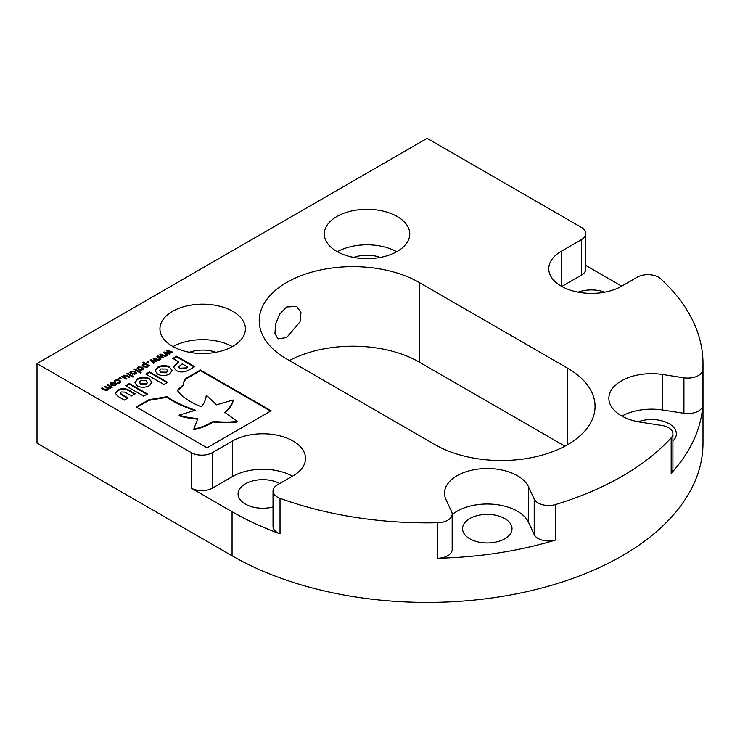 <?xml version="1.0" encoding="UTF-8"?>
<svg xmlns="http://www.w3.org/2000/svg" width="740" height="740" viewBox="0 0 740 740"><rect width="100%" height="100%" fill="white"/><g stroke="black" fill="none" stroke-linecap="round" stroke-linejoin="round"><path stroke-width="1.11" d="M286.667 306.971L279.702 314.047L275.567 324.129L274.956 333.509L277.963 338.883L286.667 337.57L300.042 321.733L300.949 312.511L296.703 306.425L286.667 306.971M279.739 483.535A24.735 14.282 0 0 0 245.319 483.858A24.735 14.282 0 0 0 238.077 493.959A24.735 14.282 0 0 0 273.032 506.965M469.789 518.583A24.735 14.282 0 0 0 462.546 528.684A24.735 14.282 0 0 0 477.809 541.874A24.735 14.282 0 0 0 504.773 538.776A24.735 14.282 0 0 0 512.015 528.684A24.735 14.282 0 0 0 496.743 515.484A24.735 14.282 0 0 0 469.789 518.583M172.457 311.392A42.726 24.67 0 0 0 159.942 328.838A42.726 24.67 0 0 0 186.323 351.63A42.726 24.67 0 0 0 232.887 346.283A42.726 24.67 0 0 0 245.403 328.838A42.726 24.67 0 0 0 219.031 306.046A42.726 24.67 0 0 0 172.457 311.392M336.811 216.543A42.726 24.67 0 0 0 324.296 233.979A42.726 24.67 0 0 0 350.677 256.771A42.726 24.67 0 0 0 397.241 251.424A42.726 24.67 0 0 0 409.757 233.979A42.726 24.67 0 0 0 383.375 211.187A42.726 24.67 0 0 0 336.811 216.543M564.898 446.183L419.182 362.054A93.703 54.103 0 0 0 289.368 360.556M419.182 282.486A93.703 54.103 0 0 0 286.667 282.486A93.703 54.103 0 0 0 259.222 320.744A93.703 54.103 0 0 0 286.667 358.993L435.083 444.685A93.703 54.103 0 0 0 537.203 456.414A93.703 54.103 0 0 0 595.053 406.427A93.703 54.103 0 0 0 567.608 368.178L419.182 282.486L419.182 362.054M167.037 396.677L148.934 399.739L136.345 407L207.034 447.811L271.145 410.793L200.466 369.991L186.156 378.251C184.26 380.332 183.261 382.534 183.15 384.846L177.341 390.332C182.123 396.936 190.078 402.403 201.225 406.713C204 403.864 205.692 400.026 206.312 395.179L216.524 404.817L233.165 399.998C232.564 403.763 229.798 407.851 224.868 412.273L237.087 421.356C230.556 422.272 222.629 422.281 213.305 421.402C206.765 425.343 200.29 427.868 193.862 428.978L197.83 418.544C190.051 417.915 183.825 416.768 179.136 415.112L195.564 410.238C182.873 405.853 173.363 401.33 167.037 396.677L167.037 397.297L148.934 400.349L136.881 407.315M176.166 370.481C180.07 372.572 184.279 372.451 188.774 370.111L194.722 366.67L176.638 356.236L172.836 358.428L178.803 361.879L177.026 362.905L173.567 367.132L176.166 370.481M147.445 393.967L129.361 383.533L125.615 385.697L143.699 396.131L147.445 393.967M149.517 378.686C145.632 376.771 141.627 376.827 137.492 378.834L134.8 382.46L137.279 385.855C141.164 387.769 145.169 387.723 149.304 385.707L151.987 382.09L149.517 379.305C145.632 377.391 141.627 377.437 137.492 379.454L134.819 382.765M167.619 382.321L149.536 371.887L145.78 374.052L163.864 384.495L167.619 382.321M169.793 366.985C165.917 365.07 161.903 365.116 157.768 367.132L155.085 370.749L157.565 374.144C161.44 376.059 165.446 376.013 169.58 373.996L172.272 370.379L169.793 367.595C165.917 365.68 161.903 365.726 157.768 367.743L155.104 371.055M128.677 390.063C124.94 388.075 121.369 388.093 117.975 390.1L115.311 393.264L117.928 396.372L124.385 400.1L128.085 397.954L121.342 394.059L120.379 392.94L121.166 391.978L124.81 392.126L131.498 395.983L135.217 393.837L128.677 390.063L128.677 390.674C124.94 388.685 121.369 388.704 117.975 390.72L115.329 393.569M115.079 381.72L114.21 381.257L115.237 380.221L117.373 379.657L119.751 380.332L120.888 381.72L119.954 382.941L118.169 383.542L117.327 383.052L119.88 381.775L118.992 380.767L115.958 380.591L115.079 381.72M121.046 378.269L120.065 378.843L118.918 378.186L119.908 377.613L121.046 378.269M126.901 378.75L126.142 379.195L121.656 376.605L122.896 376.438L123.747 375.217L126.938 375.356L129.87 377.039L129.102 377.483L125.328 375.495L123.497 376.789L126.901 378.75M133.82 376.78L133.061 377.215L126.827 373.617L127.585 373.182L133.82 376.78M135.152 371.397L136.354 372.849L135.494 373.968L131.045 373.774L129.842 372.322L130.703 371.203L135.152 371.397L136.299 373.154M142.246 365.347L142.977 364.21L144.476 363.71L142.561 362.6L143.32 362.165L149.48 365.717L148.278 365.902L147.427 367.077L143.44 366.707L142.246 365.218M585.803 233.535L585.803 269.036A14.994 8.658 180 0 1 581.409 275.16L581.409 239.658A14.994 8.658 0 0 0 585.803 233.535A14.994 8.658 0 0 0 581.409 227.411L427.137 138.343L37 363.581L191.225 452.621A14.994 8.658 0 0 0 212.426 452.621L212.426 488.123A14.994 8.658 180 0 1 191.225 488.123L191.225 452.621M555.685 540.006A14.994 8.658 180 0 1 534.215 534.585L534.215 499.084A14.994 8.658 0 0 0 555.685 504.504L555.685 540.006A275.863 159.267 180 0 1 437.756 558.238L437.756 522.736A275.863 159.267 0 0 1 280.025 498.316A14.994 8.658 0 0 1 273.032 490.999A14.994 8.658 0 0 1 277.417 484.876L292.994 475.885A42.726 24.67 0 0 0 305.509 458.439A42.726 24.67 0 0 0 279.137 435.647A42.726 24.67 0 0 0 232.573 440.994L212.426 452.621M437.756 522.736A14.994 8.658 0 0 0 452.177 514.087A14.994 8.658 0 0 0 451.668 511.849L445.97 499.574A42.726 24.67 0 0 1 444.509 493.182A42.726 24.67 0 0 1 481.666 468.725A42.726 24.67 0 0 1 528.517 486.8L534.215 499.084M555.685 504.504A275.863 159.267 0 0 0 671.18 437.849A14.994 8.658 0 0 0 672.91 433.807A14.994 8.658 0 0 0 661.791 425.454L640.535 422.161A42.726 24.67 0 0 1 608.863 398.333A42.726 24.67 0 0 1 662.652 374.505L683.927 377.798A14.994 8.658 0 0 0 702.797 369.769A275.863 159.267 0 0 0 703 363.581A275.863 159.267 0 0 0 660.552 278.693A14.994 8.658 0 0 0 637.26 277.186L621.702 286.177A42.726 24.67 0 0 1 575.137 291.523A42.726 24.67 0 0 1 548.756 268.731A42.726 24.67 0 0 1 561.271 251.286L581.409 239.658M167.258 355.459L164.946 352.776L167.675 355.219L166.888 355.672L163.568 352.407L164.262 352.009L168.868 353.341L166.546 350.686L167.231 350.288L172.892 352.203L172.106 352.656L167.823 351.121L170.181 353.766L169.562 354.127L164.262 352.619L164.262 352.009M158.258 356.643L160.987 359.076L160.201 359.529L156.871 356.273L157.574 355.866L162.171 357.207L159.858 354.553L160.543 354.155L166.204 356.06L165.418 356.514L161.126 354.987L163.485 357.633L162.874 357.984L158.258 356.643L160.571 359.316M151.561 360.5L154.29 362.942L153.513 363.396L150.183 360.13L150.877 359.733L155.483 361.065L153.162 358.41L153.855 358.012L159.516 359.927L158.73 360.38L154.438 358.845L156.797 361.49L156.177 361.851L151.561 360.5L153.874 363.183M148.87 362.212L147.88 362.776L146.742 362.119L147.732 361.546L148.87 362.212M142.45 367.188L143.653 368.64L142.792 369.76L138.343 369.556L137.141 368.104L138.001 366.994L142.45 367.188L143.597 368.936M141.118 372.562L140.36 373.006L134.125 369.408L134.883 368.964L141.118 372.562M115.459 382.765L116.661 384.217L115.801 385.337L111.352 385.142L110.158 383.69L111.009 382.571L115.459 382.765L116.615 384.522M107.439 390.165L104.284 390.017L101.362 388.324L102.12 387.88L105.857 389.878L106.967 389.647L107.661 388.593L104.248 386.65L105.006 386.215L108.743 388.213L109.853 387.982L110.538 386.946L107.133 384.985L107.901 384.55L112.378 387.14L111.12 387.288L110.325 388.5L108.317 388.787L107.439 390.165M37 363.581L37 443.158L232.064 555.777A275.863 159.267 0 0 0 532.707 590.298A275.863 159.267 0 0 0 703 443.158L703 363.581M280.025 498.316L280.025 533.817A275.863 159.267 180 0 1 232.064 511.71L191.225 488.123M702.797 369.769L702.797 405.27A275.863 159.267 180 0 1 671.18 473.35L671.18 437.849M585.803 265.447L621.702 286.177M604.774 292.18A24.735 14.282 0 0 0 578.162 292.171M581.409 275.16L561.808 286.482M396.705 251.73A42.726 24.67 0 0 0 337.348 251.73M380.268 257.437A24.735 14.282 0 0 0 353.739 257.428M232.351 346.588A42.726 24.67 0 0 0 173.003 346.588M215.904 352.296A24.735 14.282 0 0 0 189.431 352.296M292.466 476.19A42.726 24.67 0 0 0 232.573 476.495L212.426 488.123M280.025 533.817A14.994 8.658 180 0 1 273.032 526.501L273.032 490.999M534.215 534.585L528.517 522.301A42.726 24.67 0 0 0 494.607 504.384A42.726 24.67 0 0 0 452.177 514.587M452.177 514.087L452.177 549.589A14.994 8.658 180 0 1 437.756 558.238M702.797 405.27A14.994 8.658 180 0 1 683.927 413.299L662.652 410.006A42.726 24.67 0 0 0 621.915 416.084M672.91 441.068A24.735 14.282 0 0 0 676.341 433.807A24.735 14.282 0 0 0 663.484 421.282A24.735 14.282 0 0 0 638.287 421.772M672.91 433.807L672.91 469.308A14.994 8.658 180 0 1 671.18 473.35M168.868 353.924L168.868 353.341M166.898 351.093L167.231 350.288M167.231 350.899L172.226 352.591M169.821 353.979L167.823 351.121M157.269 356.652L157.574 355.866M157.574 356.486L158.258 356.68M162.171 357.781L162.171 357.207M160.21 354.96L160.543 354.155M160.543 354.765L165.538 356.449M163.133 357.836L161.126 354.987M150.581 360.519L150.877 359.733M150.877 360.343L151.561 360.546M155.483 361.647L155.483 361.065M153.522 358.817L153.855 358.012M153.855 358.623L158.841 360.315M156.436 361.703L154.438 358.845M147.269 362.424L147.732 361.546M147.732 362.165L148.342 362.517M142.246 365.958L142.977 364.21M142.977 364.82L144.476 364.321M144.476 364.219L144.476 363.71M143.088 362.905L143.32 362.165M143.32 362.776L148.953 366.022M143.791 365.135L144.198 366.883L146.936 367.188L147.667 365.551L145.096 364.062L143.791 364.524L143.338 365.532M143.791 364.524L144.198 366.263L146.936 366.578L147.667 365.551M144.198 366.883L144.198 366.263M146.936 367.188L146.936 366.578M137.196 368.428L138.001 366.994M138.001 367.604L139.203 367.17M140.378 367.123L142.45 367.799M141.618 370.185L142.552 368.973M138.685 368.002L139.102 369.732L140.322 370.222M138.241 368.391L138.685 367.392L139.102 369.121L142.108 369.362L142.644 368.668L142.644 369.279M139.102 369.732L139.102 369.121M142.108 369.972L141.682 367.623L138.685 367.392M134.652 369.713L134.883 368.964M134.883 369.575L140.591 372.868M129.898 372.636L130.703 371.203M130.703 371.822L131.905 371.378M133.08 371.341L135.152 372.017M134.319 374.403L135.254 373.182M131.387 372.211L131.803 373.94L133.024 374.44M130.943 372.599L131.387 371.6L131.803 373.33L134.81 373.58L135.346 372.886L135.346 373.496M131.803 373.94L131.803 373.33M134.81 374.19L134.384 371.841L131.387 371.6M127.354 373.922L127.585 373.182M127.585 373.793L133.292 377.086M122.183 376.91L122.415 376.161M122.415 376.78L122.896 377.049L122.896 376.438M122.896 377.049L123.747 375.217M123.747 375.828L126.938 375.966L126.938 375.356M126.938 375.966L129.333 377.345M126.374 379.056L123.497 377.4L123.497 376.789M119.454 378.492L119.908 377.613M119.908 378.223L120.518 378.575M114.21 381.868L115.237 380.221M115.237 380.832L117.373 380.268L117.373 379.657M117.373 380.268L119.751 380.943L119.751 380.332M119.751 380.943L120.842 382.034M117.364 383.644L119.306 383.135L119.306 382.525M119.306 383.135L119.797 382.081M110.205 384.005L111.009 382.571M111.009 383.19L112.221 382.746M113.386 382.71L115.459 383.385M114.626 385.771L115.57 384.55M111.694 383.579L112.11 385.309L113.34 385.808M111.259 383.968L111.694 382.969L112.11 384.698L115.116 384.948L115.662 384.254L115.662 384.865M112.11 385.309L112.11 384.698M115.116 385.559L114.7 383.209L111.694 382.969M101.889 388.63L102.12 387.88M102.12 388.491L105.857 390.498L105.857 389.878M105.857 390.498L106.967 390.257L106.967 389.647M106.967 390.257L107.661 388.593M104.775 386.964L105.006 386.215M105.006 386.826L108.743 388.833L108.743 388.213M108.743 388.833L109.853 388.593L109.853 387.982M109.853 388.593L110.538 386.946M107.67 385.29L107.901 384.55M107.901 385.161L111.851 387.446M134.689 394.143L128.677 390.674M127.558 398.259L121.342 394.67L120.454 393.255M172.254 370.685L169.793 367.595M159.794 370.74L161.024 372.692L166.482 372.775L167.554 370.99M160.858 368.964L159.748 370.435L161.024 372.081L166.482 372.164L167.601 370.685L166.315 369.038L160.858 368.964M167.083 382.626L149.536 372.498L149.536 371.887M149.536 372.498L146.317 374.357M151.978 382.395L149.517 379.305M139.508 382.45L140.748 384.402L146.206 384.476L147.279 382.691M140.591 380.665L139.472 382.145L140.748 383.792L146.206 383.866L147.325 382.386L146.048 380.739L140.591 380.665M146.918 394.272L129.361 384.143L129.361 383.533M129.361 384.143L126.142 386.003M178.803 361.879L173.585 367.438M194.195 366.985L176.638 356.846L173.363 358.743M176.638 356.846L176.638 356.236M178.867 367.04L179.95 368.816L185.657 368.548L187.479 367.493L187.479 366.883L182.188 363.839L178.821 366.735L179.95 368.206L185.657 367.937L187.479 366.883M195.564 410.848C182.873 406.464 173.363 401.94 167.037 397.297M197.83 419.154C190.051 418.526 183.825 417.379 179.136 415.723L179.136 415.112M237.087 421.356L237.087 421.967C230.556 422.882 222.629 422.901 213.305 422.013C206.765 425.953 200.29 428.479 193.862 429.598L193.862 428.978M213.305 422.013L213.305 421.402M224.868 412.883C229.798 408.471 232.564 404.373 233.165 400.608L233.165 399.998M270.618 411.107L200.466 370.601L186.156 378.861C184.26 380.943 183.261 383.144 183.15 385.457L177.341 390.951M200.466 370.601L200.466 369.991M232.064 511.71L232.064 555.777M567.608 368.178L567.608 444.685M561.271 286.177L561.271 251.286M232.573 476.495L232.573 440.994M528.517 522.301L528.517 486.8M662.652 410.006L662.652 374.505M683.927 413.299L683.927 377.798M104.71 389.989L104.71 389.379M107.605 388.324L107.605 387.714M117.975 390.72L117.975 390.1M121.342 394.67L121.342 394.059M157.768 367.743L157.768 367.132M169.839 367.623L169.839 367.003M160.987 372.673L160.987 372.063M166.482 372.775L166.482 372.164M161.024 372.692L161.024 372.081M137.492 379.454L137.492 378.834M149.554 379.324L149.554 378.714M140.711 384.384L140.711 383.773M146.206 384.476L146.206 383.866M140.748 384.402L140.748 383.792M177.026 363.516L177.026 362.905M177.174 363.433L177.174 362.822M179.903 368.788L179.903 368.178M185.657 368.548L185.657 367.937M179.95 368.816L179.95 368.206M148.934 400.349L148.934 399.739M183.15 385.457L183.15 384.846M186.156 378.861L186.156 378.251M119.88 381.775L119.88 382.386M120.379 393.55L120.379 392.94M159.748 370.435L159.748 371.045M167.601 370.685L167.601 371.295M139.472 382.145L139.472 382.756M147.325 382.386L147.325 382.996M178.821 366.735L178.821 367.345"/></g></svg>

